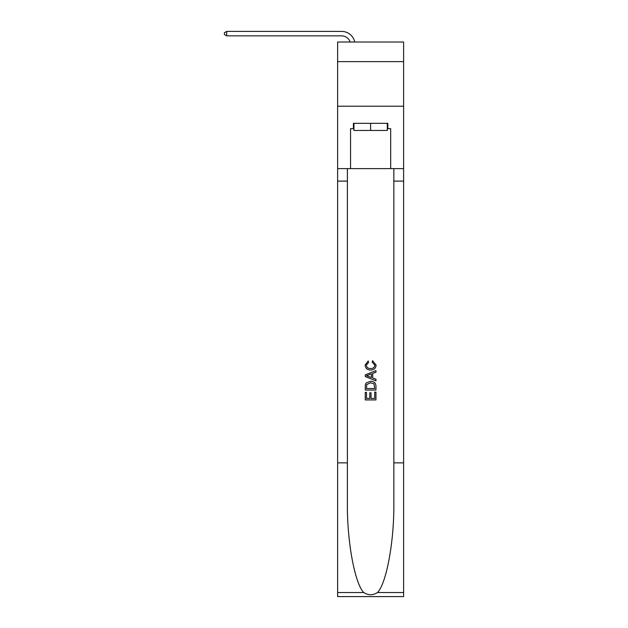 <?xml version="1.0" encoding="UTF-8"?>
<svg xmlns="http://www.w3.org/2000/svg" width="628" height="628" viewBox="0 0 628 628"><rect width="100%" height="100%" fill="white"/><g stroke="black" fill="none" stroke-linecap="round" stroke-linejoin="round"><path stroke-width="0.94" d="M403.608 61.623L403.608 42.013L337.629 42.013L337.629 61.623L403.608 61.623L403.608 106.211L337.629 106.211L337.629 61.623M341.64 35.859A8.918 8.918 -26.9 0 1 350.118 42.013A8.918 8.918 -33.9 0 0 341.64 35.859L226.708 35.859L224.392 34.524L224.392 32.735L226.708 31.4L341.64 31.4A13.376 13.376 153.1 0 1 354.726 42.013M387.288 123.323L387.288 130.459L353.941 130.459L353.941 123.323M370.614 123.323L370.614 130.459M374.728 392.1L374.728 398.411L371.022 398.411L374.728 398.411L374.728 392.1L375.96 392.1L375.96 399.918L365.261 399.918L365.261 392.374L365.261 399.918M369.79 392.783L369.79 398.411L366.501 398.411L369.79 398.411L369.79 392.783L371.022 392.783L371.022 398.411M366.187 382.939L365.418 384.493L366.187 382.939L370.559 381.259C373.974 381.251 375.779 382.899 375.96 386.212L375.96 390.043L365.261 390.043L365.261 386.385L365.261 390.043M372.537 360.684L372.184 362.191L372.537 360.684L376.101 365.056C375.811 368.338 373.958 369.994 370.536 370.018L370.536 370.018C367.247 369.947 365.441 368.298 365.127 365.088L368.236 360.959L368.558 362.466L366.36 365.158C366.681 367.466 368.071 368.581 370.528 368.503C373.032 368.636 374.476 367.537 374.869 365.198L372.184 362.191M377.514 592.534L403.608 592.534L403.608 596.6L337.629 596.6L337.629 462.86L347.394 462.86L347.394 502.62C346.915 540.622 354.624 583.082 363.722 592.534C368.314 595.462 372.914 595.462 377.514 592.534C386.613 583.082 394.321 540.622 393.842 502.62L393.842 168.618M365.261 374.853L365.261 376.557L375.96 380.804L365.261 376.557L365.261 374.853L375.96 370.606L365.261 374.853M393.842 462.86L403.608 462.86L403.608 106.211M337.629 462.86L337.629 106.211M347.394 168.618L347.394 462.86M403.608 592.534L403.608 462.86M337.629 168.618L350.557 168.618L350.557 128.677L353.941 128.677M387.288 128.677L387.829 128.677L387.829 123.323L353.407 123.323L353.407 128.677M387.829 128.677L390.679 128.677L390.679 168.618L403.608 168.618M350.557 168.618L390.679 168.618M375.96 370.606L375.96 372.208L372.671 373.425L372.671 377.985L375.96 379.202L375.96 380.804M368.471 376.439L371.438 377.53L371.438 373.88L366.501 375.709L368.471 376.439M371.438 373.88L371.438 377.53M365.261 386.385L365.418 384.493M373.974 383.802L374.728 388.536L373.974 383.802L370.536 382.774L366.721 384.595L366.501 388.536L374.728 388.536L366.501 388.536M365.261 392.374L366.501 392.374L366.501 398.411M226.708 35.859L226.708 31.4L341.64 31.4M393.842 181.107L403.608 181.107M347.394 181.107L337.629 181.107M337.629 592.534L363.722 592.534"/></g></svg>
